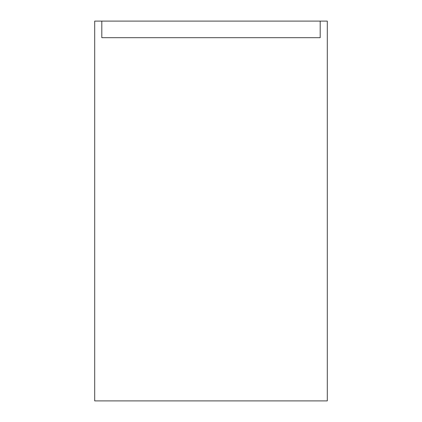 <?xml version="1.0" encoding="UTF-8"?>
<svg xmlns="http://www.w3.org/2000/svg" width="422" height="422" viewBox="0 0 422 422"><rect width="100%" height="100%" fill="white"/><g stroke="black" fill="none" stroke-linecap="round" stroke-linejoin="round"><path stroke-width="0.63" d="M320.187 21.1L101.813 21.1L101.813 37.685L320.187 37.685L320.187 21.1L327.298 21.1L327.298 400.9L94.702 400.9L94.702 21.1L101.813 21.1"/></g></svg>

